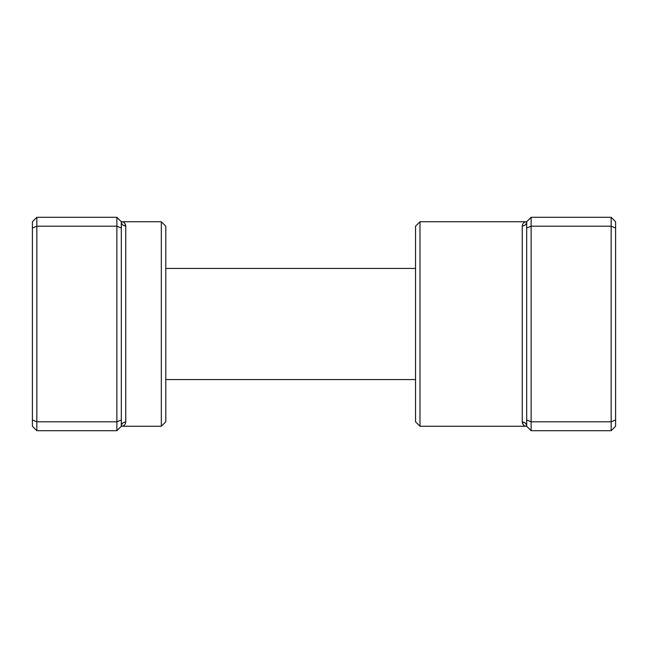 <?xml version="1.0" encoding="UTF-8"?>
<svg xmlns="http://www.w3.org/2000/svg" width="648" height="648" viewBox="0 0 648 648"><rect width="100%" height="100%" fill="white"/><g stroke="black" fill="none" stroke-linecap="round" stroke-linejoin="round"><path stroke-width="0.97" d="M116.875 430.701L116.875 217.299L36.847 217.299L36.847 430.701L116.875 430.701L121.314 426.254A4.447 4.261 180 0 1 125.761 421.994C125.242 424.845 123.76 426.263 121.314 426.254L121.314 221.746C123.76 221.738 125.242 223.155 125.761 226.006L124.538 223.066M161.328 221.746L165.775 226.193L165.775 421.808L161.328 426.254L161.328 221.746L121.314 221.746L116.875 217.299M121.314 228.031L116.875 226.193L36.847 226.193L32.4 228.031L32.4 221.746L36.847 217.299M121.314 419.969L116.875 421.808L36.847 421.808L32.4 419.969L32.4 228.031M36.847 430.701L32.4 426.254L32.4 419.969M121.314 221.746A4.447 4.261 180 0 0 125.761 226.006L125.761 421.994M419.985 426.254L415.538 421.808L415.538 226.193L419.985 221.746L419.985 426.254L526.686 426.254C524.24 426.263 522.758 424.845 522.239 421.994L523.463 424.934M531.125 430.701L526.686 426.254L526.686 228.031L531.125 226.193L531.125 430.701L611.153 430.701L611.153 217.299L531.125 217.299L531.125 226.193L611.153 226.193L615.6 228.031L615.6 426.254L611.153 430.701M611.153 217.299L615.6 221.746L615.6 228.031M526.686 419.969L531.125 421.808L611.153 421.808L615.6 419.969M526.686 228.031L526.686 221.746L531.125 217.299M522.239 226.006C522.758 223.155 524.24 221.738 526.686 221.746A4.447 4.261 0 0 1 522.239 226.006L522.239 421.994A4.447 4.261 -0 0 1 526.686 426.254M161.328 426.254L121.314 426.254M415.538 379.574L165.775 379.574M415.538 268.426L165.775 268.426M419.985 221.746L526.686 221.746"/></g></svg>
